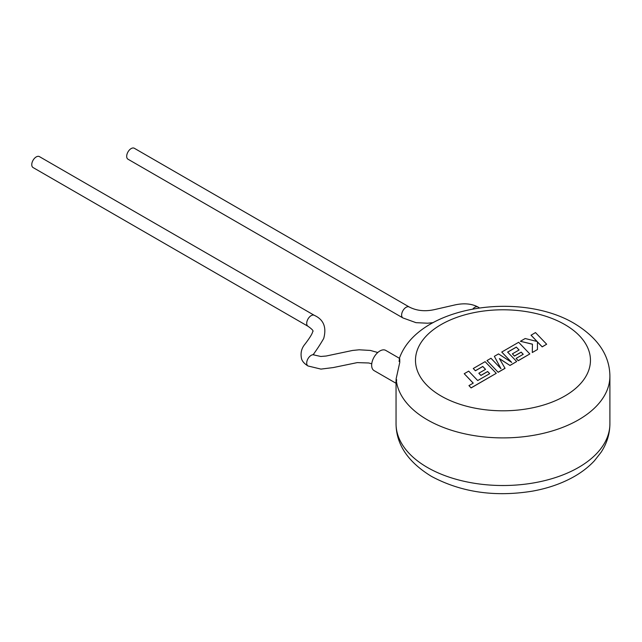 <?xml version="1.0" encoding="UTF-8"?>
<svg xmlns="http://www.w3.org/2000/svg" width="642" height="642" viewBox="0 0 642 642"><rect width="100%" height="100%" fill="white"/><g stroke="black" fill="none" stroke-linecap="round" stroke-linejoin="round"><path stroke-width="0.96" d="M371.75 363.773L368.733 362.987L357.249 362.61L333.246 367.569L320.96 369.102L308.048 365.988A6.316 3.643 -60 0 1 308.016 365.972A6.316 3.643 -60 0 1 307.036 360.916A6.316 3.643 -60 0 1 311.169 355.339A6.316 3.643 -60 0 1 314.315 355.018A6.316 3.643 -60 0 1 314.363 355.05L320.815 356.47L326.136 356.029L352.53 350.46L359.159 349.794L370.394 350.444L377.793 352.514M33.071 167.554A6.316 3.651 -60 0 1 32.1 162.49A6.316 3.651 -60 0 1 36.233 156.921A6.316 3.651 -60 0 1 39.395 156.608L314.331 315.342A6.316 3.651 -60 0 1 314.331 315.342A6.316 3.651 -60 0 0 311.169 315.655A6.316 3.651 -60 0 0 307.036 321.225A6.316 3.651 -60 0 0 308.008 326.288A6.316 3.651 -60 0 1 308.008 326.288L33.071 167.554M399.107 361.502C399.581 357.096 399.797 357.409 399.757 362.441L396.146 378.804C395.865 384.51 396.034 384.807 396.66 379.695M399.517 358.356L385.738 350.396A11.668 6.733 120 0 0 379.903 350.973A11.668 6.733 120 0 0 372.28 361.253A11.668 6.733 120 0 0 374.069 370.603L396.05 383.29L396.05 423.784A106.925 61.736 0 0 0 427.363 467.44A106.925 61.736 0 0 0 543.894 480.818A106.925 61.736 0 0 0 609.9 423.784C609.804 433.968 606.875 443.453 601.105 452.249L594.38 460.82C588.048 467.593 580.344 473.371 571.26 478.162C559.712 484.237 546.783 488.562 532.475 491.138C494.846 497.237 461.149 492.31 431.392 476.34C407.991 461.999 396.21 444.481 396.05 423.784M472.905 308.922A6.316 3.651 -60 0 1 474.831 307.309A6.316 3.651 -60 0 1 478.001 307.004A6.316 3.651 -60 0 1 478.025 307.02L479.341 307.871M433.133 322.637L427.636 323.215L415.984 322.661L402.927 317.942A6.316 3.643 -60 0 1 402.927 317.942A6.316 3.643 -60 0 1 402.935 317.942L127.999 159.208A6.316 3.643 -60 0 1 127.028 154.144A6.316 3.643 -60 0 1 131.153 148.575A6.316 3.643 -60 0 1 134.314 148.262L409.251 306.996A6.316 3.643 -60 0 1 409.259 307.004C416.658 310.808 425.06 311.683 434.449 309.613L453.372 305.287C463.075 302.896 471.284 303.465 478.001 307.004M531.03 335.148L537.097 341.472L525.172 338.527L520.397 341.287L532.443 344.16L532.29 352.522L537.45 349.545L537.426 341.841L542.193 346.808L546.655 344.224L535.484 332.572L531.03 335.228L537.001 341.448M546.655 344.224L542.193 346.881L537.426 341.921M520.397 341.287L532.443 344.24M532.29 352.522L537.45 349.545M516.312 347.089L519.105 349.978L512.372 353.862L514.443 356.013L521.176 352.129L523.238 354.304L516.096 358.429L518.23 360.635L529.819 353.951L518.648 342.29L501.755 352.049L511.706 362.417L498.529 353.911L494.356 356.318L500.977 368.693L490.978 358.268L486.989 360.571L498.16 372.304L505.037 368.331L499.396 358.581L509.989 365.475L516.674 361.542L507.621 352.105L516.312 347.089L519.049 350.002M498.16 372.224L505.037 368.259M499.468 358.709L509.989 365.475M509.989 365.394L516.674 361.542M507.67 352.153L516.312 347.161M512.372 353.862L514.443 356.093L521.176 352.209L523.19 354.328M516.096 358.429L518.23 360.716L529.819 353.951M501.755 352.049L511.505 362.289M494.356 356.318L500.88 368.596M486.989 360.571L498.16 372.304M464.222 373.716L473.242 383.122L468.949 385.601L471.108 387.848L496.274 373.315L485.103 361.663L473.258 368.5L475.393 370.715L482.776 366.454L485.561 369.343L478.836 373.227L480.906 375.377L487.631 371.493L489.702 373.668L477.704 380.546L468.692 371.14L464.222 373.716L473.194 383.146M468.949 385.601L471.108 387.928L496.274 373.315M473.258 368.5L475.393 370.787L482.776 366.526L485.512 369.367M478.836 373.227L480.906 375.458L487.631 371.574L489.653 373.692M402.927 317.942A6.316 3.643 -60 0 1 401.972 312.871A6.316 3.643 -60 0 1 406.097 307.309A6.316 3.643 -60 0 1 409.251 306.996M399.308 358.541C417.565 306.098 519.851 290.69 574.558 323.616C597.895 337.861 609.675 355.371 609.9 376.164A106.925 61.736 180 0 1 543.894 433.198A106.925 61.736 180 0 1 427.363 419.82A106.925 61.736 180 0 1 396.146 378.804M441.11 396.01A87.489 50.509 0 0 0 564.832 396.01A87.489 50.509 0 0 0 564.832 324.579A87.489 50.509 0 0 0 441.11 324.579A87.489 50.509 0 0 0 441.11 396.01M308.016 365.972C304.557 363.853 302.422 361.526 301.604 358.99C300.296 353.285 301.411 348.349 304.966 344.168C309.765 337.893 312.333 333.728 312.67 331.673C313.842 331.095 312.285 329.306 308.016 326.288M609.9 376.164L609.9 423.784M314.315 355.018L313.256 354.215L313.489 354.914C312.782 354.472 316.281 351.238 323.696 338.511C326.754 327.292 323.632 319.564 314.323 315.342"/></g></svg>
